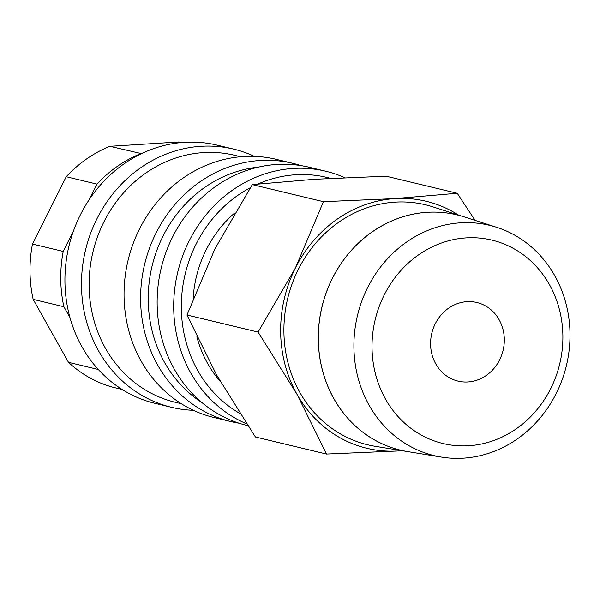 <?xml version="1.0" encoding="UTF-8"?>
<svg xmlns="http://www.w3.org/2000/svg" width="600" height="600" viewBox="0 0 600 600"><rect width="100%" height="100%" fill="white"/><g stroke="black" fill="none" stroke-linecap="round" stroke-linejoin="round"><path stroke-width="0.9" d="M344.775 177.667A132.788 120.435 103.5 0 0 325.837 171.248A132.788 120.435 103.5 0 0 173.7 307.98A132.788 120.435 103.5 0 0 246.555 423.78M330.48 178.365A127.02 115.2 103.5 0 0 257.978 184.005M250.282 187.74A127.02 115.2 103.5 0 0 181.335 308.22A127.02 115.2 103.5 0 0 239.79 413.4M325.837 171.248L309.285 167.273A132.788 120.435 103.5 0 0 157.148 304.013A132.788 120.435 103.5 0 0 247.282 425.513L247.778 425.632M258.33 167.145A127.02 115.2 103.5 0 0 148.23 300.27A127.02 115.2 103.5 0 0 201.817 402.487M300.93 165.608A132.788 120.435 103.5 0 0 292.733 163.297A132.788 120.435 103.5 0 0 140.602 300.038A132.788 120.435 103.5 0 0 230.73 421.537A132.788 120.435 103.5 0 0 239.077 423.202M292.733 163.297L276.18 159.322A132.788 120.435 103.5 0 0 124.05 296.062A132.788 120.435 103.5 0 0 214.178 417.562L230.73 421.537M240.675 156.735L234.638 155.28A127.02 115.2 103.5 0 0 89.115 286.08A127.02 115.2 103.5 0 0 175.328 402.293L181.365 403.748M254.385 156.36A132.788 120.435 103.5 0 0 233.618 149.1A132.788 120.435 103.5 0 0 81.488 285.84A132.788 120.435 103.5 0 0 171.615 407.34A132.788 120.435 103.5 0 0 193.41 410.303M233.618 149.1L217.065 145.125A132.788 120.435 103.5 0 0 64.935 281.865A132.788 120.435 103.5 0 0 155.062 403.365L171.615 407.34M73.477 230.97L63.218 251.43A127.02 115.2 103.5 0 0 60.742 279.263A127.02 115.2 103.5 0 0 63.892 306.743L69.96 317.558M63.218 251.43L32.475 244.05A127.02 115.2 103.5 0 0 30 271.882A127.02 115.2 103.5 0 0 33.157 299.362L63.892 306.743M475.103 220.395L457.222 193.267L394.972 198.585L323.43 201.683L295.403 267.998A127.02 115.2 103.5 0 0 280.65 332.062A127.02 115.2 103.5 0 0 296.94 394.185A127.02 115.2 103.5 0 0 398.055 450.967L402.18 450.705M458.467 215.07A127.02 115.2 103.5 0 0 394.972 198.585A127.02 115.2 103.5 0 0 295.403 267.998L258.075 332.077L296.94 394.185L326.513 454.058L398.055 450.967A127.02 115.2 103.5 0 0 401.903 450.66M326.513 454.058L255.413 436.987L216.548 374.88L186.975 315.007L215.002 248.692L252.322 184.605L314.572 179.28L386.115 176.19L457.222 193.267M193.147 298.35A114.315 103.68 -76.5 0 1 234.442 213.195M353.91 347.288A118.448 107.422 103.5 0 0 441.39 457.088A118.448 107.422 103.5 0 0 570 333.697A118.448 107.422 103.5 0 0 496.575 227.272A118.448 107.422 103.5 0 0 353.91 347.288M372.03 347.812A104.61 94.875 103.5 0 0 468.72 445.74A104.61 94.875 103.5 0 0 562.875 335.812A104.61 94.875 103.5 0 0 466.178 237.885A104.61 94.875 103.5 0 0 372.03 347.812M407.67 451.597A120.983 109.733 -76.5 0 1 407.647 451.59L375.082 446.287A123.435 111.953 -76.5 0 1 283.913 331.86A123.435 111.953 -76.5 0 1 432.592 206.782L464.01 216.84A120.983 109.733 -76.5 0 1 464.033 216.847M407.647 451.59A120.983 109.733 -76.5 0 1 318.285 339.435A120.983 109.733 -76.5 0 1 464.01 216.84M496.575 227.272L464.055 216.855A120.983 109.725 103.5 0 0 318.337 339.45A120.983 109.725 103.5 0 0 407.692 451.597L441.39 457.088M430.582 344.13A40.418 36.652 -76.5 0 1 476.888 302.513A40.418 36.652 -76.5 0 1 504.315 339.495A40.418 36.652 -76.5 0 1 458.018 381.105A40.418 36.652 -76.5 0 1 430.582 344.13M220.192 381.3A114.315 103.68 -76.5 0 1 196.882 336.862M186.975 315.007L258.075 332.077M252.322 184.605L323.43 201.683M32.475 244.05L66.218 176.73L96.96 184.11L89.078 199.837M141.517 153.637L109.86 146.31L178.928 141.968L181.38 142.56M98.295 369.495L68.483 362.332A127.02 115.2 103.5 0 0 112.8 387.225L122.093 389.452M68.483 362.332L33.157 299.362M109.86 146.31A127.02 115.2 103.5 0 0 66.218 176.73M140.595 153.697A127.02 115.2 103.5 0 0 96.96 184.11"/></g></svg>
